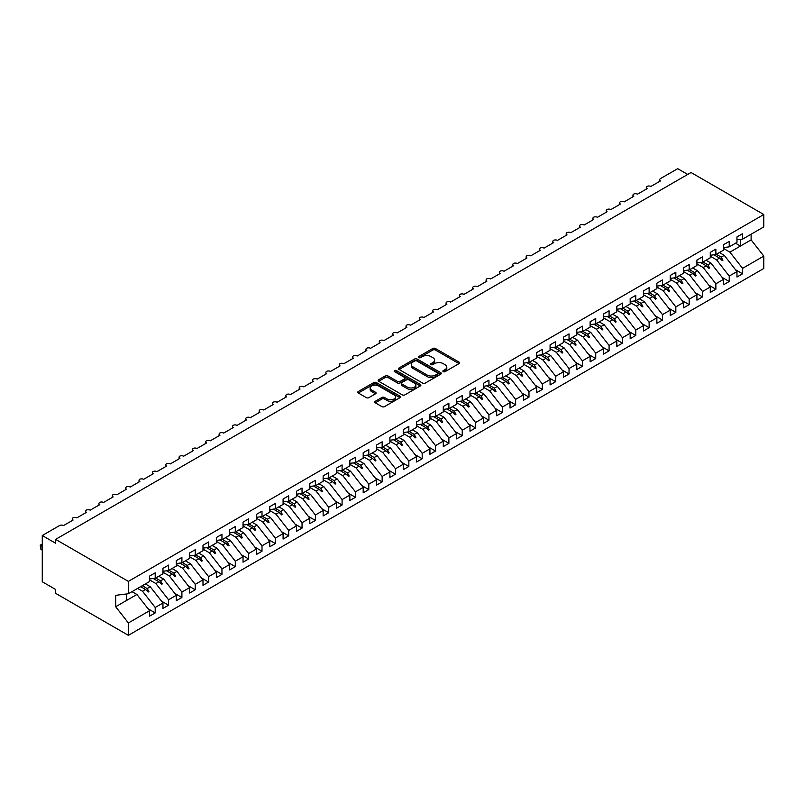 <?xml version="1.0" encoding="UTF-8"?>
<svg xmlns="http://www.w3.org/2000/svg" width="804" height="804" viewBox="0 0 804 804"><rect width="100%" height="100%" fill="white"/><g stroke="black" fill="none" stroke-linecap="round" stroke-linejoin="round"><path stroke-width="1.21" d="M443.255 371.659A1.296 0.754 0 0 0 445.084 371.659L459.014 363.619A1.849 1.065 0 0 0 459.556 362.865A1.849 1.065 0 0 0 459.014 362.101L435.426 348.484A1.849 1.065 0 0 0 432.803 348.484L418.884 356.524A1.296 0.754 0 0 0 418.502 357.056A1.296 0.754 0 0 0 418.884 357.589A1.296 0.754 0 0 0 420.713 357.589L422.522 356.544A5.929 3.427 0 0 1 430.904 356.544L432.874 357.679A5.929 3.427 0 0 1 434.602 360.102A5.929 3.427 0 0 1 432.874 362.524L431.065 363.559A1.296 0.754 0 0 0 430.683 364.091A1.296 0.754 0 0 0 431.065 364.624A1.296 0.754 0 0 0 432.904 364.624L434.703 363.579A5.929 3.427 0 0 1 443.094 363.579L445.054 364.714A5.929 3.427 0 0 1 446.793 367.137A5.929 3.427 0 0 1 445.054 369.559L443.255 370.594A1.296 0.754 0 0 0 442.873 371.126A1.296 0.754 0 0 0 443.255 371.659L443.255 370.594M375.277 401.296A1.849 1.065 0 0 0 374.734 402.05A1.849 1.065 0 0 0 375.277 402.804L381.9 406.623A1.849 1.065 0 0 0 384.513 406.623L399.98 397.699A1.849 1.065 0 0 0 400.523 396.945A1.849 1.065 0 0 0 399.98 396.181L376.393 382.573A1.849 1.065 0 0 0 373.77 382.573L358.313 391.498A1.849 1.065 0 0 0 357.77 392.251A1.849 1.065 0 0 0 358.313 393.005L366.302 397.618A1.849 1.065 0 0 0 368.925 397.618L375.538 393.799A1.849 1.065 0 0 0 376.081 393.045A1.849 1.065 0 0 0 375.538 392.292L371.579 390A4.955 2.864 0 0 1 370.131 387.98A4.955 2.864 0 0 1 373.187 385.337A4.955 2.864 0 0 1 378.594 385.95L394.121 394.915A4.955 2.864 0 0 1 395.568 396.945A4.955 2.864 0 0 1 392.513 399.588A4.955 2.864 0 0 1 387.106 398.965L384.513 397.467A1.849 1.065 0 0 0 381.9 397.467L375.277 401.296L375.277 402.804M736.966 239.843L742.574 239.15L763.8 226.889L763.8 214.527L691.048 172.518L55.617 539.384L55.617 543.233L42.27 535.524L59.486 525.585A2.834 1.638 180 0 1 63.496 525.585L73.104 520.037A2.834 1.638 0 0 1 72.28 518.881A2.834 1.638 0 0 1 72.973 517.806A2.834 1.638 180 0 1 76.842 517.876L86.45 512.329A2.834 1.638 0 0 1 85.626 511.173A2.834 1.638 0 0 1 86.329 510.098A2.834 1.638 180 0 1 90.189 510.168L99.807 504.621A2.834 1.638 0 0 1 98.972 503.465A2.834 1.638 0 0 1 99.676 502.389A2.834 1.638 180 0 1 103.545 502.46L113.153 496.912A2.834 1.638 0 0 1 112.329 495.756A2.834 1.638 0 0 1 113.022 494.681A2.834 1.638 180 0 1 116.892 494.751L126.499 489.204A2.834 1.638 0 0 1 125.675 488.048A2.834 1.638 0 0 1 126.369 486.973A2.834 1.638 180 0 1 130.238 487.053L139.856 481.495A2.834 1.638 0 0 1 139.022 480.34A2.834 1.638 0 0 1 139.725 479.264A2.834 1.638 180 0 1 143.594 479.345L153.202 473.787A2.834 1.638 0 0 1 152.368 472.631A2.834 1.638 0 0 1 153.072 471.556A2.834 1.638 180 0 1 156.941 471.636L166.549 466.089A2.834 1.638 0 0 1 165.724 464.933A2.834 1.638 0 0 1 166.418 463.848A2.834 1.638 180 0 1 170.287 463.928L179.905 458.38A2.834 1.638 0 0 1 179.071 457.225A2.834 1.638 0 0 1 179.774 456.149A2.834 1.638 180 0 1 183.634 456.22L193.251 450.672A2.834 1.638 0 0 1 192.417 449.516A2.834 1.638 0 0 1 193.121 448.441A2.834 1.638 180 0 1 196.99 448.511L206.598 442.964A2.834 1.638 0 0 1 205.774 441.808A2.834 1.638 0 0 1 206.467 440.733A2.834 1.638 180 0 1 210.336 440.803L219.944 435.255A2.834 1.638 0 0 1 219.12 434.1A2.834 1.638 0 0 1 219.824 433.024A2.834 1.638 180 0 1 223.683 433.095L233.301 427.547A2.834 1.638 0 0 1 232.467 426.391A2.834 1.638 0 0 1 233.17 425.316A2.834 1.638 180 0 1 237.039 425.386L246.647 419.839A2.834 1.638 0 0 1 245.813 418.683A2.834 1.638 0 0 1 246.516 417.608A2.834 1.638 180 0 1 250.386 417.688L259.993 412.13A2.834 1.638 0 0 1 259.169 410.975A2.834 1.638 0 0 1 259.863 409.899A2.834 1.638 180 0 1 263.732 409.98L273.35 404.432A2.834 1.638 0 0 1 272.516 403.266A2.834 1.638 0 0 1 273.219 402.191A2.834 1.638 180 0 1 277.078 402.271L286.696 396.724A2.834 1.638 0 0 1 285.862 395.568A2.834 1.638 0 0 1 286.566 394.493A2.834 1.638 180 0 1 290.435 394.563L300.043 389.015A2.834 1.638 0 0 1 299.219 387.86A2.834 1.638 0 0 1 299.912 386.784A2.834 1.638 180 0 1 303.781 386.855L313.389 381.307A2.834 1.638 0 0 1 312.565 380.151A2.834 1.638 0 0 1 313.269 379.076A2.834 1.638 180 0 1 317.128 379.146L326.746 373.599A2.834 1.638 0 0 1 325.911 372.443A2.834 1.638 0 0 1 326.615 371.368A2.834 1.638 180 0 1 330.484 371.438L340.092 365.89A2.834 1.638 0 0 1 339.258 364.735A2.834 1.638 0 0 1 339.961 363.659A2.834 1.638 180 0 1 343.831 363.73L353.438 358.182A2.834 1.638 0 0 1 352.614 357.026A2.834 1.638 0 0 1 353.308 355.951A2.834 1.638 180 0 1 357.177 356.031L366.795 350.474A2.834 1.638 0 0 1 365.961 349.318A2.834 1.638 0 0 1 366.664 348.243A2.834 1.638 180 0 1 370.533 348.323L380.141 342.765A2.834 1.638 0 0 1 379.307 341.61A2.834 1.638 0 0 1 380.011 340.534A2.834 1.638 180 0 1 383.88 340.615L393.488 335.067A2.834 1.638 0 0 1 392.664 333.911A2.834 1.638 0 0 1 393.357 332.826A2.834 1.638 180 0 1 397.226 332.906L406.834 327.359A2.834 1.638 0 0 1 406.01 326.203A2.834 1.638 0 0 1 406.713 325.128A2.834 1.638 180 0 1 410.573 325.198L420.19 319.65A2.834 1.638 0 0 1 419.356 318.495A2.834 1.638 0 0 1 420.06 317.419A2.834 1.638 180 0 1 423.929 317.49L433.537 311.942A2.834 1.638 0 0 1 432.713 310.786A2.834 1.638 0 0 1 433.406 309.711A2.834 1.638 180 0 1 437.275 309.781L446.883 304.234A2.834 1.638 0 0 1 446.059 303.078A2.834 1.638 0 0 1 446.763 302.002A2.834 1.638 180 0 1 450.622 302.073L460.24 296.525A2.834 1.638 0 0 1 459.406 295.369A2.834 1.638 0 0 1 460.109 294.294A2.834 1.638 180 0 1 463.978 294.364L473.586 288.817A2.834 1.638 0 0 1 472.752 287.661A2.834 1.638 0 0 1 473.455 286.586A2.834 1.638 180 0 1 477.325 286.666L486.933 281.109A2.834 1.638 0 0 1 486.108 279.953A2.834 1.638 0 0 1 486.802 278.877A2.834 1.638 180 0 1 490.671 278.958L500.289 273.41A2.834 1.638 0 0 1 499.455 272.244A2.834 1.638 0 0 1 500.158 271.169A2.834 1.638 180 0 1 504.018 271.249L513.635 265.702A2.834 1.638 0 0 1 512.801 264.546A2.834 1.638 0 0 1 513.505 263.471A2.834 1.638 180 0 1 517.374 263.541L526.982 257.994A2.834 1.638 0 0 1 526.158 256.838A2.834 1.638 0 0 1 526.851 255.762A2.834 1.638 180 0 1 530.72 255.833L540.328 250.285A2.834 1.638 0 0 1 539.504 249.129A2.834 1.638 0 0 1 540.208 248.054A2.834 1.638 180 0 1 544.067 248.124L553.685 242.577A2.834 1.638 0 0 1 552.851 241.421A2.834 1.638 0 0 1 553.554 240.346A2.834 1.638 180 0 1 557.423 240.416L567.031 234.868A2.834 1.638 0 0 1 566.197 233.713A2.834 1.638 0 0 1 566.9 232.637A2.834 1.638 180 0 1 570.77 232.708L580.377 227.16A2.834 1.638 0 0 1 579.553 226.004A2.834 1.638 0 0 1 580.247 224.929A2.834 1.638 180 0 1 584.116 225.009L593.734 219.452A2.834 1.638 0 0 1 592.9 218.296A2.834 1.638 0 0 1 593.603 217.221A2.834 1.638 180 0 1 597.462 217.301L607.08 211.743A2.834 1.638 0 0 1 606.246 210.588A2.834 1.638 0 0 1 606.95 209.512A2.834 1.638 180 0 1 610.819 209.593L620.427 204.045A2.834 1.638 0 0 1 619.603 202.889A2.834 1.638 0 0 1 620.296 201.804A2.834 1.638 180 0 1 624.165 201.884L633.773 196.337A2.834 1.638 0 0 1 632.949 195.181A2.834 1.638 0 0 1 633.652 194.106A2.834 1.638 180 0 1 637.512 194.176L647.13 188.628A2.834 1.638 0 0 1 646.295 187.473A2.834 1.638 0 0 1 646.999 186.397A2.834 1.638 180 0 1 650.868 186.468L660.476 180.92A2.834 1.638 0 0 1 659.642 179.764A2.834 1.638 0 0 1 660.476 178.609L677.702 168.669L687.711 174.448M763.8 214.527L128.369 581.382L55.617 539.384M422.653 383.096A1.849 1.065 0 0 0 425.266 383.096L440.733 374.172A1.849 1.065 0 0 0 441.275 373.418A1.849 1.065 0 0 0 440.733 372.654L417.145 359.036A1.849 1.065 0 0 0 414.522 359.036L399.065 367.971A1.849 1.065 0 0 0 398.523 368.724A1.849 1.065 0 0 0 399.065 369.478L422.653 383.096M395.055 371.94A1.296 0.754 0 0 1 396.372 372.121L396.372 370.574L420.351 384.423A1.849 1.065 0 0 1 420.894 385.176A1.849 1.065 0 0 1 420.351 385.93L404.894 394.864A1.849 1.065 0 0 1 402.271 394.864L378.684 381.247L378.684 379.729A1.849 1.065 0 0 0 378.141 380.483A1.849 1.065 0 0 0 378.684 381.247M378.684 379.729L385.307 375.91A1.849 1.065 0 0 1 387.92 375.91L397.488 381.438A1.849 1.065 0 0 0 400.111 381.438L404.502 378.895A1.849 1.065 0 0 0 405.045 378.141A1.849 1.065 0 0 0 404.502 377.388L394.543 371.639A1.296 0.754 0 0 1 394.161 371.106A1.296 0.754 0 0 1 394.965 370.413A1.296 0.754 0 0 1 396.372 370.574M128.369 581.382L128.369 593.754L149.594 581.503L149.594 576.066L155.202 572.83L155.202 578.267L149.594 578.96M148.117 608.819L155.202 612.909L155.202 607.472L162.951 603L150.268 586.779L145.363 583.945M137.615 588.417L142.519 591.252L155.202 607.472M155.202 578.267L162.951 573.795L162.951 568.358L168.549 565.122L168.549 570.559L162.951 571.252M161.463 601.111L168.549 605.201L168.549 599.764L176.297 595.292L163.614 579.071L158.71 576.237M149.594 579.915L155.875 583.543L168.549 599.764M168.549 570.559L176.297 566.086L176.297 560.649L181.905 557.413L181.905 562.85L176.297 563.544M174.81 593.402L181.905 597.493L181.905 592.056L189.643 587.593L176.96 571.363L172.056 568.529M162.951 572.217L169.222 575.835L181.905 592.056M181.905 562.85L189.643 558.378L189.643 552.941L195.251 549.705L195.251 555.142L189.643 555.835M188.166 585.694L195.251 589.784L195.251 584.347L202.99 579.885L190.317 563.654L185.402 560.83M176.297 564.509L182.568 568.126L195.251 584.347M195.251 555.142L202.99 550.67L202.99 545.233L208.598 541.996L208.598 547.434L202.99 548.137M201.513 577.986L208.598 582.076L208.598 576.649L216.346 572.177L203.663 555.946L198.759 553.122M189.643 556.8L195.915 560.418L208.598 576.649M208.598 547.434L216.346 542.961L216.346 537.534L221.954 534.298L221.954 539.725L216.346 540.429M214.859 570.277L221.954 574.368L221.954 568.941L229.693 564.468L217.01 548.248L212.105 545.413M202.99 549.092L209.271 552.71L221.954 568.941M221.954 539.725L229.693 535.253L229.693 529.826L235.301 526.59L235.301 532.017L229.693 532.72M228.215 562.569L235.301 566.659L235.301 561.232L243.039 556.76L230.356 540.539L225.452 537.705M216.346 541.383L222.618 545.011L235.301 561.232M235.301 532.017L243.039 527.545L243.039 522.118L248.647 518.881L248.647 524.308L243.039 525.012M241.562 554.861L248.647 558.961L248.647 553.524L256.396 549.052L243.712 532.831L238.808 529.997M229.693 533.675L235.964 537.303L248.647 553.524M248.647 524.308L256.396 519.846L256.396 514.409L261.993 511.173L261.993 516.61L256.396 517.304M254.908 547.152L261.993 551.253L261.993 545.815L269.742 541.343L257.059 525.123L252.154 522.288M243.039 525.967L249.32 529.595L261.993 545.815M261.993 516.61L269.742 512.138L269.742 506.701L275.35 503.465L275.35 508.902L269.742 509.595M268.255 539.454L275.35 543.544L275.35 538.107L283.088 533.635L270.405 517.414L265.501 514.58M256.396 518.258L262.667 521.886L275.35 538.107M275.35 508.902L283.088 504.43L283.088 498.993L288.696 495.756L288.696 501.193L283.088 501.887M281.611 531.745L288.696 535.836L288.696 530.399L296.435 525.927L283.762 509.706L278.847 506.872M269.742 510.56L276.013 514.178L288.696 530.399M288.696 501.193L296.435 496.721L296.435 491.284L302.043 488.048L302.043 493.485L296.435 494.179M294.957 524.037L302.043 528.127L302.043 522.69L309.791 518.228L297.108 501.997L292.204 499.163M283.088 502.852L289.36 506.47L302.043 522.69M302.043 493.485L309.791 489.013L309.791 483.576L315.399 480.34L315.399 485.777L309.791 486.47M308.304 516.329L315.399 520.419L315.399 514.992L323.138 510.52L310.455 494.289L305.55 491.465M296.435 495.143L302.716 498.761L315.399 514.992M315.399 485.777L323.138 481.305L323.138 475.878L328.746 472.631L328.746 478.068L323.138 478.772M321.66 508.62L328.746 512.711L328.746 507.284L336.484 502.812L323.801 486.591L318.897 483.757M309.791 487.435L316.062 491.053L328.746 507.284M328.746 478.068L336.484 473.596L336.484 468.169L342.092 464.933L342.092 470.36L336.484 471.064M335.007 500.912L342.092 505.002L342.092 499.575L349.84 495.103L337.157 478.882L332.253 476.048M323.138 479.727L329.409 483.345L342.092 499.575M342.092 470.36L349.84 465.888L349.84 460.461L355.448 457.225L355.448 462.652L349.84 463.355M348.353 493.204L355.448 497.304L355.448 491.867L363.187 487.395L350.504 471.174L345.599 468.34M336.484 472.018L342.765 475.646L355.448 491.867M355.448 462.652L363.187 458.19L363.187 452.752L368.795 449.516L368.795 454.943L363.187 455.647M361.699 485.495L368.795 489.596L368.795 484.159L376.533 479.686L363.85 463.466L358.946 460.632M349.84 464.31L356.112 467.938L368.795 484.159M368.795 454.943L376.533 450.481L376.533 445.044L382.141 441.808L382.141 447.245L376.533 447.939M375.056 477.797L382.141 481.887L382.141 476.45L389.89 471.978L377.207 455.757L372.292 452.923M363.187 456.602L369.458 460.23L382.141 476.45M382.141 447.245L389.89 442.773L389.89 437.336L395.488 434.1L395.488 439.537L389.89 440.23M388.402 470.089L395.488 474.179L395.488 468.742L403.236 464.27L390.553 448.049L385.649 445.215M376.533 448.893L382.815 452.521L395.488 468.742M395.488 439.537L403.236 435.064L403.236 429.627L408.844 426.391L408.844 431.828L403.236 432.522M401.749 462.38L408.844 466.471L408.844 461.034L416.583 456.571L403.899 440.341L398.995 437.507M389.89 441.195L396.161 444.813L408.844 461.034M408.844 431.828L416.583 427.356L416.583 421.919L422.19 418.683L422.19 424.12L416.583 424.813M415.105 454.672L422.19 458.762L422.19 453.325L429.929 448.863L417.256 432.632L412.341 429.808M403.236 433.487L409.507 437.105L422.19 453.325M422.19 424.12L429.929 419.648L429.929 414.211L435.537 410.975L435.537 416.412L429.929 417.115M428.452 446.964L435.537 451.054L435.537 445.627L443.285 441.155L430.602 424.924L425.698 422.1M416.583 425.778L422.854 429.396L435.537 445.627M435.537 416.412L443.285 411.939L443.285 406.512L448.893 403.276L448.893 408.703L443.285 409.407M441.798 439.255L448.893 443.346L448.893 437.919L456.632 433.446L443.949 417.226L439.044 414.392M429.929 418.07L436.21 421.688L448.893 437.919M448.893 408.703L456.632 404.231L456.632 398.804L462.24 395.568L462.24 400.995L456.632 401.698M455.154 431.547L462.24 435.637L462.24 430.21L469.978 425.738L457.295 409.517L452.391 406.683M443.285 410.362L449.557 413.99L462.24 430.21M462.24 400.995L469.978 396.523L469.978 391.096L475.586 387.86L475.586 393.287L469.978 393.99M468.501 423.839L475.586 427.939L475.586 422.502L483.335 418.03L470.652 401.809L465.747 398.975M456.632 402.653L462.903 406.281L475.586 422.502M475.586 393.287L483.335 388.824L483.335 383.387L488.932 380.151L488.932 385.588L483.335 386.282M481.847 416.13L488.932 420.231L488.932 414.794L496.681 410.321L483.998 394.101L479.094 391.267M469.978 394.945L476.259 398.573L488.932 414.794M488.932 385.588L496.681 381.116L496.681 375.679L502.289 372.443L502.289 377.88L496.681 378.573M495.194 408.432L502.289 412.522L502.289 407.085L510.027 402.613L497.344 386.392L492.44 383.558M483.335 387.237L489.606 390.865L502.289 407.085M502.289 377.88L510.027 373.408L510.027 367.971L515.635 364.735L515.635 370.172L510.027 370.865M508.55 400.724L515.635 404.814L515.635 399.377L523.374 394.905L510.701 378.684L505.786 375.85M496.681 379.538L502.952 383.156L515.635 399.377M515.635 370.172L523.374 365.699L523.374 360.262L528.982 357.026L528.982 362.463L523.374 363.157M521.896 393.015L528.982 397.106L528.982 391.669L536.73 387.206L524.047 370.976L519.143 368.142M510.027 371.83L516.299 375.448L528.982 391.669M528.982 362.463L536.73 357.991L536.73 352.554L542.338 349.318L542.338 354.755L536.73 355.448M535.243 385.307L542.338 389.397L542.338 383.97L550.077 379.498L537.394 363.267L532.489 360.443M523.374 364.122L529.655 367.74L542.338 383.97M542.338 354.755L550.077 350.283L550.077 344.856L555.685 341.61L555.685 347.047L550.077 347.75M548.599 377.599L555.685 381.689L555.685 376.262L563.423 371.79L550.74 355.569L545.836 352.735M536.73 356.413L543.001 360.031L555.685 376.262M555.685 347.047L563.423 342.574L563.423 337.147L569.031 333.911L569.031 339.338L563.423 340.042M561.946 369.89L569.031 373.981L569.031 368.554L576.78 364.081L564.096 347.861L559.192 345.027M550.077 348.705L556.348 352.323L569.031 368.554M569.031 339.338L576.78 334.866L576.78 329.439L582.387 326.203L582.387 331.63L576.78 332.333M575.292 362.182L582.387 366.282L582.387 360.845L590.126 356.373L577.443 340.152L572.538 337.318M563.423 340.996L569.704 344.625L582.387 360.845M582.387 331.63L590.126 327.168L590.126 321.731L595.734 318.495L595.734 323.922L590.126 324.625M588.639 354.474L595.734 358.574L595.734 353.137L603.472 348.665L590.789 332.444L585.885 329.61M576.78 333.288L583.051 336.916L595.734 353.137M595.734 323.922L603.472 319.459L603.472 314.022L609.08 310.786L609.08 316.223L603.472 316.917M601.995 346.775L609.08 350.866L609.08 345.429L616.829 340.956L604.146 324.736L599.231 321.901M590.126 325.58L596.397 329.208L609.08 345.429M609.08 316.223L616.829 311.751L616.829 306.314L622.427 303.078L622.427 308.515L616.829 309.208M615.341 339.067L622.427 343.157L622.427 337.72L630.175 333.248L617.492 317.027L612.588 314.193M603.472 317.871L609.754 321.499L622.427 337.72M622.427 308.515L630.175 304.043L630.175 298.606L635.783 295.369L635.783 300.807L630.175 301.5M628.688 331.359L635.783 335.449L635.783 330.012L643.522 325.55L630.838 309.319L625.934 306.485M616.829 310.173L623.1 313.791L635.783 330.012M635.783 300.807L643.522 296.334L643.522 290.897L649.129 287.661L649.129 293.098L643.522 293.792M642.044 323.65L649.129 327.741L649.129 322.303L656.868 317.841L644.195 301.611L639.28 298.786M630.175 302.465L636.446 306.083L649.129 322.303M649.129 293.098L656.868 288.626L656.868 283.189L662.476 279.953L662.476 285.39L656.868 286.093M655.391 315.942L662.476 320.032L662.476 314.605L670.224 310.133L657.541 293.902L652.637 291.078M643.522 294.756L649.793 298.374L662.476 314.605M662.476 285.39L670.224 280.918L670.224 275.491L675.832 272.254L675.832 277.681L670.224 278.385M668.737 308.233L675.832 312.324L675.832 306.897L683.571 302.425L670.888 286.204L665.983 283.37M656.868 287.048L663.149 290.666L675.832 306.897M675.832 277.681L683.571 273.209L683.571 267.782L689.179 264.546L689.179 269.973L683.571 270.677M682.083 300.525L689.179 304.615L689.179 299.188L696.917 294.716L684.234 278.496L679.33 275.661M670.224 279.34L676.496 282.968L689.179 299.188M689.179 269.973L696.917 265.501L696.917 260.074L702.525 256.838L702.525 262.265L696.917 262.968M695.44 292.817L702.525 296.917L702.525 291.48L710.274 287.008L697.591 270.787L692.676 267.953M683.571 271.631L689.842 275.259L702.525 291.48M702.525 262.265L710.274 257.803L710.274 252.366L715.872 249.129L715.872 254.566L710.274 255.26M708.786 285.108L715.872 289.209L715.872 283.772L723.62 279.3L710.937 263.079L706.033 260.245M696.917 263.923L703.198 267.551L715.872 283.772M715.872 254.566L723.62 250.094L723.62 244.657L729.228 241.421L729.228 246.858L723.62 247.552M722.133 277.41L729.228 281.5L729.228 276.063L736.966 271.591L736.966 277.028L742.574 273.792L742.574 268.355L763.8 256.104L763.8 268.476L128.369 635.331L55.617 593.332L55.617 589.473L42.27 581.774L42.27 535.524M710.274 256.215L716.545 259.843L729.228 276.063M742.574 239.15L742.574 233.713L736.966 236.949L736.966 242.386L729.228 246.858M735.489 269.702L742.574 273.792M723.62 248.516L729.891 252.134L742.574 268.355M128.369 593.754L115.686 595.332L115.686 606.739L136.911 594.488L132.007 591.654M136.911 594.488L149.594 610.708L149.594 616.145L155.202 612.909M168.549 605.201L162.951 608.437L162.951 603M181.905 597.493L176.297 600.729L176.297 595.292M195.251 589.784L189.643 593.02L189.643 587.593M208.598 582.076L202.99 585.312L202.99 579.885M221.954 574.368L216.346 577.604L216.346 572.177M235.301 566.659L229.693 569.905L229.693 564.468M248.647 558.961L243.039 562.197L243.039 556.76M261.993 551.253L256.396 554.489L256.396 549.052M275.35 543.544L269.742 546.78L269.742 541.343M288.696 535.836L283.088 539.072L283.088 533.635M302.043 528.127L296.435 531.364L296.435 525.927M315.399 520.419L309.791 523.655L309.791 518.228M328.746 512.711L323.138 515.947L323.138 510.52M342.092 505.002L336.484 508.249L336.484 502.812M355.448 497.304L349.84 500.54L349.84 495.103M368.795 489.596L363.187 492.832L363.187 487.395M382.141 481.887L376.533 485.124L376.533 479.686M395.488 474.179L389.89 477.415L389.89 471.978M408.844 466.471L403.236 469.707L403.236 464.27M422.19 458.762L416.583 461.998L416.583 456.571M435.537 451.054L429.929 454.29L429.929 448.863M448.893 443.346L443.285 446.582L443.285 441.155M462.24 435.637L456.632 438.883L456.632 433.446M475.586 427.939L469.978 431.175L469.978 425.738M488.932 420.231L483.335 423.467L483.335 418.03M502.289 412.522L496.681 415.758L496.681 410.321M515.635 404.814L510.027 408.05L510.027 402.613M528.982 397.106L523.374 400.342L523.374 394.905M542.338 389.397L536.73 392.633L536.73 387.206M555.685 381.689L550.077 384.925L550.077 379.498M569.031 373.981L563.423 377.217L563.423 371.79M582.387 366.282L576.78 369.518L576.78 364.081M595.734 358.574L590.126 361.81L590.126 356.373M609.08 350.866L603.472 354.102L603.472 348.665M622.427 343.157L616.829 346.393L616.829 340.956M635.783 335.449L630.175 338.685L630.175 333.248M649.129 327.741L643.522 330.977L643.522 325.55M662.476 320.032L656.868 323.268L656.868 317.841M675.832 312.324L670.224 315.56L670.224 310.133M689.179 304.615L683.571 307.862L683.571 302.425M702.525 296.917L696.917 300.153L696.917 294.716M715.872 289.209L710.274 292.445L710.274 287.008M729.228 281.5L723.62 284.737L723.62 279.3M115.686 606.739L128.369 622.969L149.594 610.708M128.369 622.969L128.369 635.331M142.519 591.252L145.574 589.483L148.258 592.015L148.921 591.633L147.212 588.538L150.268 586.779M142.308 585.704L147.212 588.538M140.67 586.659L145.574 589.483M155.875 583.543L158.921 581.784L161.604 584.307L162.267 583.925L160.559 580.83L163.614 579.071M155.654 578.006L160.559 580.83M153.252 578.508L158.921 581.784M169.222 575.835L172.277 574.076L174.95 576.599L175.624 576.217L173.915 573.131L176.96 571.363M169.001 570.297L173.915 573.131M166.599 570.8L172.277 574.076M182.568 568.126L185.623 566.368L188.307 568.89L188.97 568.508L187.262 565.423L190.317 563.654M182.357 562.589L187.262 565.423M179.945 563.091L185.623 566.368M195.915 560.418L198.97 558.659L201.653 561.192L202.317 560.8L200.608 557.715L203.663 555.946M195.704 554.881L200.608 557.715M193.302 555.383L198.97 558.659M209.271 552.71L212.316 550.951L215 553.484L215.673 553.092L213.964 550.006L217.01 548.248M209.05 547.172L213.964 550.006M206.648 547.675L212.316 550.951M222.618 545.011L225.673 543.243L228.356 545.775L229.019 545.383L227.311 542.298L230.356 540.539M222.406 539.464L227.311 542.298M219.994 539.966L225.673 543.243M235.964 537.303L239.019 535.534L241.702 538.067L242.366 537.685L240.657 534.59L243.712 532.831M235.753 531.756L240.657 534.59M233.351 532.258L239.019 535.534M249.32 529.595L252.366 527.826L255.049 530.359L255.722 529.977L254.004 526.881L257.059 525.123M249.099 524.047L254.004 526.881M246.697 524.56L252.366 527.826M262.667 521.886L265.722 520.128L268.395 522.65L269.069 522.268L267.36 519.173L270.405 517.414M262.446 516.349L267.36 519.173M260.044 516.851L265.722 520.128M276.013 514.178L279.068 512.419L281.752 514.942L282.415 514.56L280.707 511.465L283.762 509.706M275.802 508.641L280.707 511.465M273.4 509.143L279.068 512.419M289.36 506.47L292.415 504.711L295.098 507.234L295.761 506.852L294.053 503.766L297.108 501.997M289.149 500.932L294.053 503.766M286.747 501.435L292.415 504.711M302.716 498.761L305.761 497.003L308.445 499.535L309.118 499.143L307.409 496.058L310.455 494.289M302.495 493.224L307.409 496.058M300.093 493.726L305.761 497.003M316.062 491.053L319.118 489.294L321.801 491.827L322.464 491.435L320.756 488.35L323.801 486.591M315.851 485.515L320.756 488.35M313.439 486.018L319.118 489.294M329.409 483.345L332.464 481.586L335.147 484.119L335.811 483.727L334.102 480.641L337.157 478.882M329.198 477.807L334.102 480.641M326.796 478.31L332.464 481.586M342.765 475.646L345.81 473.878L348.494 476.41L349.167 476.028L347.449 472.933L350.504 471.174M342.544 470.099L347.449 472.933M340.142 470.601L345.81 473.878M356.112 467.938L359.167 466.169L361.84 468.702L362.514 468.32L360.805 465.225L363.85 463.466M355.901 462.39L360.805 465.225M353.489 462.903L359.167 466.169M369.458 460.23L372.513 458.461L375.197 460.993L375.86 460.612L374.151 457.516L377.207 455.757M369.247 454.682L374.151 457.516M366.845 455.195L372.513 458.461M382.815 452.521L385.86 450.763L388.543 453.285L389.206 452.903L387.498 449.808L390.553 448.049M382.593 446.984L387.498 449.808M380.191 447.486L385.86 450.763M396.161 444.813L399.206 443.054L401.889 445.577L402.563 445.195L400.854 442.11L403.899 440.341M395.94 439.275L400.854 442.11M393.538 439.778L399.206 443.054M409.507 437.105L412.563 435.346L415.246 437.868L415.909 437.487L414.201 434.401L417.256 432.632M409.296 431.567L414.201 434.401M406.884 432.07L412.563 435.346M422.854 429.396L425.909 427.638L428.592 430.17L429.256 429.778L427.547 426.693L430.602 424.924M422.643 423.859L427.547 426.693M420.241 424.361L425.909 427.638M436.21 421.688L439.255 419.929L441.939 422.462L442.612 422.07L440.893 418.984L443.949 417.226M435.989 416.15L440.893 418.984M433.587 416.653L439.255 419.929M449.557 413.99L452.612 412.221L455.295 414.753L455.958 414.361L454.25 411.276L457.295 409.517M449.346 408.442L454.25 411.276M446.934 408.945L452.612 412.221M462.903 406.281L465.958 404.512L468.642 407.045L469.305 406.663L467.596 403.568L470.652 401.809M462.692 400.734L467.596 403.568M460.29 401.236L465.958 404.512M476.259 398.573L479.305 396.804L481.988 399.337L482.661 398.955L480.943 395.859L483.998 394.101M476.038 393.025L480.943 395.859M473.636 393.538L479.305 396.804M489.606 390.865L492.661 389.106L495.334 391.628L496.008 391.246L494.299 388.151L497.344 386.392M489.385 385.327L494.299 388.151M486.983 385.83L492.661 389.106M502.952 383.156L506.007 381.397L508.691 383.92L509.354 383.538L507.646 380.443L510.701 378.684M502.741 377.619L507.646 380.443M500.329 378.121L506.007 381.397M516.299 375.448L519.354 373.689L522.037 376.212L522.7 375.83L520.992 372.744L524.047 370.976M516.088 369.91L520.992 372.744M513.686 370.413L519.354 373.689M529.655 367.74L532.7 365.981L535.384 368.513L536.057 368.121L534.348 365.036L537.394 363.267M529.434 362.202L534.348 365.036M527.032 362.704L532.7 365.981M543.001 360.031L546.057 358.272L548.74 360.805L549.403 360.413L547.695 357.328L550.74 355.569M542.79 354.494L547.695 357.328M540.378 354.996L546.057 358.272M556.348 352.323L559.403 350.564L562.086 353.097L562.75 352.705L561.041 349.619L564.096 347.861M556.137 346.785L561.041 349.619M553.735 347.288L559.403 350.564M569.704 344.625L572.749 342.856L575.433 345.388L576.106 345.006L574.388 341.911L577.443 340.152M569.483 339.077L574.388 341.911M567.081 339.579L572.749 342.856M583.051 336.916L586.106 335.147L588.779 337.68L589.453 337.298L587.744 334.203L590.789 332.444M582.84 331.369L587.744 334.203M580.428 331.881L586.106 335.147M596.397 329.208L599.452 327.439L602.136 329.972L602.799 329.59L601.09 326.494L604.146 324.736M596.186 323.66L601.09 326.494M593.784 324.173L599.452 327.439M609.754 321.499L612.799 319.741L615.482 322.263L616.145 321.881L614.437 318.786L617.492 317.027M609.532 315.962L614.437 318.786M607.131 316.464L612.799 319.741M623.1 313.791L626.145 312.032L628.828 314.555L629.502 314.173L627.793 311.088L630.838 309.319M622.879 308.254L627.793 311.088M620.477 308.756L626.145 312.032M636.446 306.083L639.502 304.324L642.185 306.847L642.848 306.465L641.14 303.379L644.195 301.611M636.235 300.545L641.14 303.379M633.823 301.048L639.502 304.324M649.793 298.374L652.848 296.616L655.531 299.148L656.195 298.756L654.486 295.671L657.541 293.902M649.582 292.837L654.486 295.671M647.18 293.339L652.848 296.616M663.149 290.666L666.194 288.907L668.878 291.44L669.551 291.048L667.833 287.963L670.888 286.204M662.928 285.129L667.833 287.963M660.526 285.631L666.194 288.907M676.496 282.968L679.551 281.199L682.224 283.732L682.897 283.34L681.189 280.254L684.234 278.496M676.285 277.42L681.189 280.254M673.873 277.923L679.551 281.199M689.842 275.259L692.897 273.491L695.581 276.023L696.244 275.641L694.535 272.546L697.591 270.787M689.631 269.712L694.535 272.546M687.229 270.214L692.897 273.491M703.198 267.551L706.244 265.782L708.927 268.315L709.59 267.933L707.882 264.838L710.937 263.079M702.977 262.003L707.882 264.838M700.575 262.516L706.244 265.782M716.545 259.843L719.59 258.084L722.273 260.607L722.947 260.225L721.238 257.129L724.283 255.37L736.966 271.591M716.324 254.305L721.238 257.129M724.283 255.37L719.379 252.536M713.922 254.808L719.59 258.084M729.891 252.134L751.117 239.883L763.8 256.104M735.529 243.21L740.434 246.044L740.434 239.411M751.117 234.215L751.117 239.883M126.369 600.578L126.369 594.005M720.173 258.617L722.947 260.225M706.816 266.325L709.59 267.933M693.47 274.033L696.244 275.641M680.124 281.742L682.897 283.34M666.767 289.45L669.551 291.048M653.421 297.158L656.195 298.756M640.074 304.867L642.848 306.465M626.728 312.575L629.502 314.173M613.372 320.273L616.145 321.881M600.025 327.982L602.799 329.59M586.679 335.69L589.453 337.298M573.322 343.398L576.106 345.006M559.976 351.107L562.75 352.705M546.63 358.815L549.403 360.413M533.273 366.523L536.057 368.121M519.927 374.232L522.7 375.83M506.58 381.93L509.354 383.538M493.234 389.638L496.008 391.246M479.877 397.347L482.661 398.955M466.531 405.055L469.305 406.663M453.185 412.764L455.958 414.361M439.828 420.472L442.612 422.07M426.482 428.18L429.256 429.778M413.135 435.889L415.909 437.487M399.789 443.597L402.563 445.195M386.433 451.295L389.206 452.903M373.086 459.004L375.86 460.612M359.74 466.712L362.514 468.32M346.383 474.42L349.167 476.028M333.037 482.129L335.811 483.727M319.69 489.837L322.464 491.435M306.344 497.545L309.118 499.143M292.988 505.254L295.761 506.852M279.641 512.952L282.415 514.56M266.295 520.66L269.069 522.268M252.938 528.369L255.722 529.977M239.592 536.077L242.366 537.685M226.246 543.785L229.019 545.383M212.889 551.494L215.673 553.092M199.543 559.202L202.317 560.8M186.196 566.91L188.97 568.508M172.85 574.619L175.624 576.217M159.493 582.317L162.267 583.925M146.147 590.025L148.921 591.633M443.768 371.84L445.054 371.096A5.929 3.427 0 0 0 446.793 368.674L446.793 367.137M434.602 360.102L434.602 361.639A5.929 3.427 0 0 1 432.874 364.061L431.587 364.805M458.983 363.629L435.426 350.031A1.849 1.065 0 0 0 432.803 350.031L419.397 357.77M440.703 374.182L417.145 360.584A1.849 1.065 0 0 0 414.522 360.584L399.085 369.498L399.065 367.971M437.456 373.94A1.296 0.754 0 0 0 437.838 373.418A1.296 0.754 0 0 0 437.456 372.885L416.753 360.936A1.296 0.754 0 0 0 414.914 360.936L413.015 362.031A5.929 3.427 0 0 0 411.276 364.453A5.929 3.427 0 0 0 413.015 366.875L427.165 375.046A5.929 3.427 0 0 0 435.557 375.046L437.456 373.94L437.456 375.488A1.296 0.754 0 0 0 437.838 374.955L437.838 373.418M411.276 364.453L411.276 365.991A5.929 3.427 0 0 0 413.015 368.413L413.015 366.875M437.456 375.488L435.557 376.584A5.929 3.427 0 0 1 427.165 376.584L413.015 368.413M378.714 381.257L385.307 377.448L385.307 375.91M405.045 378.141L405.045 379.689A1.849 1.065 0 0 1 404.502 380.443L400.111 382.975A1.849 1.065 0 0 1 397.488 382.975L387.92 377.448A1.849 1.065 0 0 0 385.307 377.448M396.372 372.121L420.331 385.95M407.417 387.166A4.955 2.864 0 0 0 412.814 387.789A4.955 2.864 0 0 0 415.879 385.136A4.955 2.864 0 0 0 414.422 383.116L408.955 379.96A1.849 1.065 0 0 0 406.332 379.96L401.95 382.493A1.849 1.065 0 0 0 401.407 383.247A1.849 1.065 0 0 0 401.95 384.01L407.417 387.166L407.417 388.704A4.955 2.864 0 0 0 412.814 389.327A4.955 2.864 0 0 0 415.879 386.684L415.879 385.136M401.407 383.247L401.407 384.794A1.849 1.065 0 0 0 401.95 385.548L401.95 384.01M407.417 388.704L401.95 385.548M395.568 396.945L395.568 398.482A4.955 2.864 0 0 1 392.513 401.126A4.955 2.864 0 0 1 387.106 400.503L384.513 399.015A1.849 1.065 0 0 0 381.9 399.015L375.307 402.824M370.131 387.98L370.131 389.518A4.955 2.864 0 0 0 371.579 391.538L371.579 390M375.538 392.292L375.538 393.799L371.579 391.538M399.96 397.709L376.393 384.111A1.849 1.065 0 0 0 373.77 384.111L358.333 393.025L358.313 391.498M42.27 544.78L40.934 545.544L42.27 546.318M40.934 549.403L40.2 545.122L40.934 545.544L40.934 549.403L42.27 550.167M40.2 545.122L42.27 544.157M445.054 371.096L445.054 369.559M431.065 364.624L431.065 363.559M432.874 364.061L432.874 362.524M418.884 357.589L418.884 356.524M432.803 350.031L432.803 348.484M435.426 350.031L435.426 348.484M459.014 363.619L459.014 362.101M414.522 360.584L414.522 359.036M417.145 360.584L417.145 359.036M440.733 374.172L440.733 372.654M427.165 376.584L427.165 375.046M435.557 376.584L435.557 375.046M387.92 377.448L387.92 375.91M397.488 382.975L397.488 381.438M400.111 382.975L400.111 381.438M404.502 380.443L404.502 378.895M420.351 385.93L420.351 384.423M381.9 399.015L381.9 397.467M384.513 399.015L384.513 397.467M387.106 400.503L387.106 398.965M373.77 384.111L373.77 382.573M376.393 384.111L376.393 382.573M399.98 397.699L399.98 396.181M659.642 181.402L659.642 179.764M646.295 189.101L646.295 187.473M632.949 196.809L632.949 195.181M619.603 204.517L619.603 202.889M606.246 212.226L606.246 210.588M592.9 219.934L592.9 218.296M579.553 227.643L579.553 226.004M566.197 235.351L566.197 233.713M552.851 243.059L552.851 241.421M539.504 250.768L539.504 249.129M526.158 258.466L526.158 256.838M512.801 266.174L512.801 264.546M499.455 273.883L499.455 272.244M486.108 281.591L486.108 279.953M472.752 289.299L472.752 287.661M459.406 297.008L459.406 295.369M446.059 304.716L446.059 303.078M432.713 312.424L432.713 310.786M419.356 320.123L419.356 318.495M406.01 327.831L406.01 326.203M392.664 335.539L392.664 333.911M379.307 343.248L379.307 341.61M365.961 350.956L365.961 349.318M352.614 358.664L352.614 357.026M339.258 366.373L339.258 364.735M325.911 374.081L325.911 372.443M312.565 381.789L312.565 380.151M299.219 389.488L299.219 387.86M285.862 397.196L285.862 395.568M272.516 404.904L272.516 403.266M259.169 412.613L259.169 410.975M245.813 420.321L245.813 418.683M232.467 428.029L232.467 426.391M219.12 435.738L219.12 434.1M205.774 443.446L205.774 441.808M192.417 451.144L192.417 449.516M179.071 458.853L179.071 457.225M165.724 466.561L165.724 464.933M152.368 474.27L152.368 472.631M139.022 481.978L139.022 480.34M125.675 489.686L125.675 488.048M112.329 497.395L112.329 495.756M98.972 505.103L98.972 503.465M85.626 512.811L85.626 511.173M72.28 520.51L72.28 518.881"/></g></svg>
